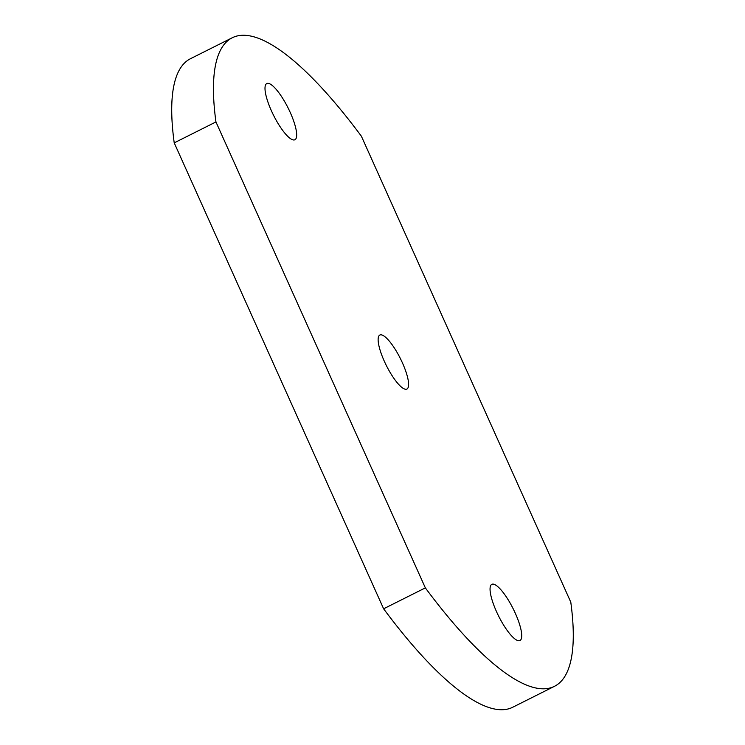 <?xml version="1.0" encoding="UTF-8"?>
<svg xmlns="http://www.w3.org/2000/svg" width="745" height="745" viewBox="0 0 745 745"><rect width="100%" height="100%" fill="white"/><g stroke="black" fill="none" stroke-linecap="round" stroke-linejoin="round"><path stroke-width="1.12" d="M515.344 613.349A31.411 8.139 63.4 0 0 491.812 584.341A31.411 8.139 63.4 0 0 496.44 611.496A31.411 8.139 63.4 0 0 519.973 640.514A31.411 8.139 63.4 0 0 515.344 613.349M290.289 112.579A31.411 8.139 63.4 0 0 266.757 83.57A31.411 8.139 63.4 0 0 271.385 110.726A31.411 8.139 63.4 0 0 294.918 139.743A31.411 8.139 63.4 0 0 290.289 112.579M402.458 362.936A30.21 7.832 63.4 0 0 379.829 335.036A30.21 7.832 63.4 0 0 384.271 361.148A30.21 7.832 63.4 0 0 406.9 389.048A30.21 7.832 63.4 0 0 402.458 362.936M383.619 608.795A332.95 86.29 63.4 0 0 512.802 707.21L554.531 686.285A332.95 86.29 63.4 0 0 570.782 602.137L361.381 136.205A332.95 86.29 63.4 0 0 232.198 37.79A332.95 86.29 63.4 0 0 215.948 121.938L174.218 142.863L383.619 608.795L425.348 587.88A332.95 86.29 63.4 0 0 554.531 686.285M232.198 37.79L190.469 58.715A332.95 86.29 63.4 0 0 174.218 142.863M215.948 121.938L425.348 587.88"/></g></svg>
